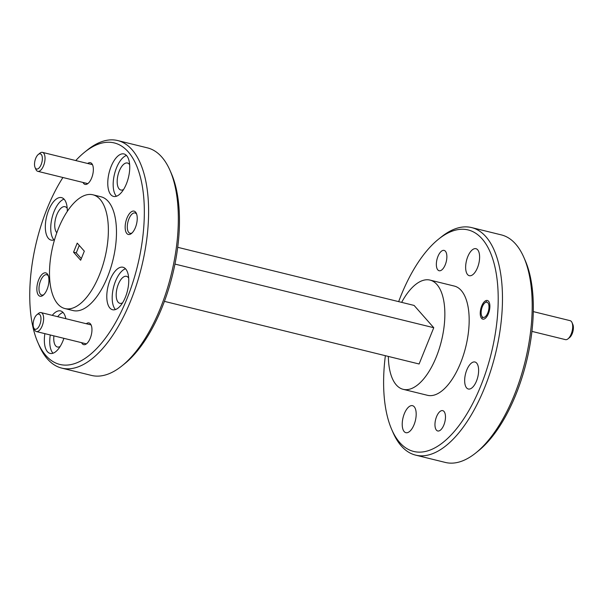 <?xml version="1.0" encoding="UTF-8"?>
<svg xmlns="http://www.w3.org/2000/svg" width="603" height="603" viewBox="0 0 603 603"><rect width="100%" height="100%" fill="white"/><g stroke="black" fill="none" stroke-linecap="round" stroke-linejoin="round"><path stroke-width="0.9" d="M41.17 164.529A7.809 3.558 -76.2 0 0 42.052 156.019A7.809 3.558 -76.2 0 0 38.275 154.481A7.809 3.558 -76.2 0 0 35.713 158.34A7.809 3.558 -76.2 0 0 35.072 167.521A7.809 3.558 -76.2 0 0 41.17 164.529M38.275 154.481L39.926 153.154A9.761 4.447 103.8 0 1 42.459 152.371A9.761 4.447 103.8 0 1 43.544 165.719A9.761 4.447 103.8 0 1 37.801 171.327A9.761 4.447 103.8 0 1 35.916 169.451L35.072 167.521M39.783 324.768A7.809 3.558 -76.2 0 0 40.657 316.251A7.809 3.558 -76.2 0 0 36.889 314.721A7.809 3.558 -76.2 0 0 34.318 318.58A7.809 3.558 -76.2 0 0 33.678 327.753A7.809 3.558 -76.2 0 0 39.783 324.768M36.889 314.721L38.532 313.394A9.761 4.447 103.8 0 1 41.072 312.603A9.761 4.447 103.8 0 1 42.15 325.959A9.761 4.447 103.8 0 1 36.406 331.567A9.761 4.447 103.8 0 1 34.529 329.69L33.678 327.753M487.797 312.904A7.809 3.558 -76.2 0 0 488.671 304.387A7.809 3.558 -76.2 0 0 484.902 302.857A7.809 3.558 -76.2 0 0 482.332 306.708A7.809 3.558 -76.2 0 0 481.699 315.889A7.809 3.558 -76.2 0 0 487.797 312.904M572.006 322.545L572.85 324.482A7.809 3.558 103.8 0 1 572.209 333.663A7.809 3.558 103.8 0 1 569.647 337.514L567.996 338.841A9.761 4.447 -76.2 0 0 571.207 334.017A9.761 4.447 -76.2 0 0 572.006 322.545A9.761 4.447 -76.2 0 0 570.121 320.668L533.293 311.608M531.929 331.386L565.463 339.632A9.761 4.447 -76.2 0 0 567.996 338.841M62.916 177.508A114.042 51.926 -76.2 0 0 37.853 342.496A114.042 51.926 -76.2 0 0 45.888 355.536A114.042 51.926 -76.2 0 0 126.924 298.862A114.042 51.926 -76.2 0 0 128.198 151.813A114.042 51.926 -76.2 0 0 84.661 152.167A114.042 51.926 -76.2 0 0 75.774 160.556M84.661 152.167L87.292 150.049A117.163 53.35 103.8 0 1 117.721 140.559A117.163 53.35 103.8 0 1 132.027 149.687A117.163 53.35 103.8 0 1 136.677 284.269A117.163 53.35 103.8 0 1 61.77 368.116A117.163 53.35 103.8 0 1 47.464 358.996A117.163 53.35 103.8 0 1 39.21 345.594L37.853 342.496M169.993 170.385L171.35 173.483A114.042 51.926 103.8 0 1 124.55 363.82L121.912 365.931A117.163 53.35 -76.2 0 0 169.993 170.385A117.163 53.35 -76.2 0 0 161.74 156.991A117.163 53.35 -76.2 0 0 147.434 147.871L117.721 140.559M61.77 368.116L91.483 375.42A117.163 53.35 -76.2 0 0 121.912 365.931M385.37 355.695A114.042 51.926 -76.2 0 0 391.724 429.517A114.042 51.926 -76.2 0 0 399.759 442.557A114.042 51.926 -76.2 0 0 480.795 385.875A114.042 51.926 -76.2 0 0 482.068 238.826A114.042 51.926 -76.2 0 0 438.524 239.18A114.042 51.926 -76.2 0 0 398.666 301.636M438.524 239.18L441.162 237.069A117.163 53.35 103.8 0 1 471.591 227.58A117.163 53.35 103.8 0 1 485.897 236.7A117.163 53.35 103.8 0 1 490.548 371.282A117.163 53.35 103.8 0 1 415.64 455.129A117.163 53.35 103.8 0 1 401.334 446.009A117.163 53.35 103.8 0 1 393.081 432.615L391.724 429.517M523.864 257.406L525.221 260.504A114.042 51.926 103.8 0 1 478.42 450.833L475.782 452.951A117.163 53.35 -76.2 0 0 523.864 257.406A117.163 53.35 -76.2 0 0 515.61 244.004A117.163 53.35 -76.2 0 0 501.304 234.884L471.591 227.58M415.64 455.129L445.353 462.441A117.163 53.35 -76.2 0 0 475.782 452.951M87.676 163.481A11.171 5.088 103.8 0 1 92.561 164.853A11.171 5.088 103.8 0 1 91.648 177.983A11.171 5.088 103.8 0 1 87.97 183.5A11.171 5.088 103.8 0 1 83.01 182.445M136.7 214.284A10.47 4.764 -76.2 0 0 136.323 213.779A10.47 4.764 -76.2 0 0 135.042 212.957A10.47 4.764 -76.2 0 0 128.884 218.979A10.47 4.764 -76.2 0 0 128.771 232.472A10.47 4.764 -76.2 0 0 130.044 233.286A10.47 4.764 -76.2 0 0 132.125 232.886M135.404 227.557A12.03 5.48 103.8 0 1 131.446 233.497A12.03 5.48 103.8 0 1 125.643 231.137A12.03 5.48 103.8 0 1 126.992 218.03A12.03 5.48 103.8 0 1 136.384 213.424A12.03 5.48 103.8 0 1 135.404 227.557M86.282 323.721A11.171 5.088 103.8 0 1 91.166 325.092A11.171 5.088 103.8 0 1 90.254 338.223A11.171 5.088 103.8 0 1 86.583 343.74A11.171 5.088 103.8 0 1 81.616 342.685M48.398 276.053A10.47 4.764 -76.2 0 0 48.021 275.541A10.47 4.764 -76.2 0 0 46.74 274.727A10.47 4.764 -76.2 0 0 40.582 280.742A10.47 4.764 -76.2 0 0 40.469 294.241A10.47 4.764 -76.2 0 0 41.743 295.055A10.47 4.764 -76.2 0 0 43.823 294.648M47.102 289.327A12.03 5.48 103.8 0 1 43.145 295.266A12.03 5.48 103.8 0 1 37.341 292.9A12.03 5.48 103.8 0 1 38.682 279.792A12.03 5.48 103.8 0 1 48.082 275.187A12.03 5.48 103.8 0 1 47.102 289.327M67.302 211.397A21.874 9.957 -76.2 0 0 64.212 199.322A21.874 9.957 -76.2 0 0 61.536 197.618A21.874 9.957 -76.2 0 0 47.554 213.274A21.874 9.957 -76.2 0 0 48.421 238.396A21.874 9.957 -76.2 0 0 51.097 240.1A21.874 9.957 -76.2 0 0 54.549 239.7M64.031 199.133A21.874 9.957 -76.2 0 0 52.107 217.57A21.874 9.957 -76.2 0 0 53.825 239.723A21.874 9.957 -76.2 0 0 54.006 239.919M65.84 318.693A21.874 9.957 -76.2 0 0 63.225 312.633A21.874 9.957 -76.2 0 0 60.556 310.929A21.874 9.957 -76.2 0 0 52.273 315.361M44.878 333.655A21.874 9.957 -76.2 0 0 47.441 351.7A21.874 9.957 -76.2 0 0 50.109 353.403A21.874 9.957 -76.2 0 0 63.903 338.328M63.044 312.437A21.874 9.957 -76.2 0 0 57.677 316.688M50.283 334.982A21.874 9.957 -76.2 0 0 52.838 353.026A21.874 9.957 -76.2 0 0 53.019 353.222M125.665 268.953A21.874 9.957 -76.2 0 0 122.997 267.25A21.874 9.957 -76.2 0 0 109.007 282.905A21.874 9.957 -76.2 0 0 109.882 308.027A21.874 9.957 -76.2 0 0 112.55 309.731A21.874 9.957 -76.2 0 0 126.532 294.076A21.874 9.957 -76.2 0 0 125.665 268.953M125.484 268.765A21.874 9.957 -76.2 0 0 113.568 287.201A21.874 9.957 -76.2 0 0 115.279 309.354A21.874 9.957 -76.2 0 0 115.459 309.55M126.653 155.649A21.874 9.957 -76.2 0 0 123.977 153.946A21.874 9.957 -76.2 0 0 109.995 169.601A21.874 9.957 -76.2 0 0 110.862 194.724A21.874 9.957 -76.2 0 0 113.537 196.42A21.874 9.957 -76.2 0 0 127.519 180.772A21.874 9.957 -76.2 0 0 126.653 155.649M126.472 155.453A21.874 9.957 -76.2 0 0 114.547 173.89A21.874 9.957 -76.2 0 0 116.266 196.05A21.874 9.957 -76.2 0 0 116.439 196.239M436.444 430.158A10.47 4.764 103.8 0 1 436.022 418.135A10.47 4.764 103.8 0 1 442.715 410.643A10.47 4.764 103.8 0 1 443.996 411.457A10.47 4.764 103.8 0 1 444.411 423.479A10.47 4.764 103.8 0 1 437.718 430.972A10.47 4.764 103.8 0 1 436.444 430.158M437.831 269.918A10.47 4.764 103.8 0 1 437.416 257.896A10.47 4.764 103.8 0 1 444.11 250.403A10.47 4.764 103.8 0 1 445.391 251.217A10.47 4.764 103.8 0 1 445.805 263.247A10.47 4.764 103.8 0 1 439.112 270.732A10.47 4.764 103.8 0 1 437.831 269.918M481.601 318.392A9.61 4.372 103.8 0 1 481.217 307.349A9.61 4.372 103.8 0 1 487.36 300.475A9.61 4.372 103.8 0 1 488.536 301.229A9.61 4.372 103.8 0 1 488.912 312.264A9.61 4.372 103.8 0 1 482.769 319.138A9.61 4.372 103.8 0 1 481.601 318.392M100.083 199.352A58.581 26.675 103.8 0 1 102.404 266.647A58.581 26.675 103.8 0 1 64.951 308.57A58.581 26.675 103.8 0 1 57.798 304.01A58.581 26.675 103.8 0 1 55.468 236.715A58.581 26.675 103.8 0 1 92.93 194.792A58.581 26.675 103.8 0 1 100.083 199.352M92.93 194.792L101.033 196.789A58.581 26.675 103.8 0 1 108.186 201.349A58.581 26.675 103.8 0 1 110.515 268.637A58.581 26.675 103.8 0 1 73.053 310.56L64.951 308.57M467.611 274.621A13.907 6.332 103.8 0 1 467.054 258.649A13.907 6.332 103.8 0 1 475.948 248.7A13.907 6.332 103.8 0 1 477.644 249.778A13.907 6.332 103.8 0 1 478.194 265.75A13.907 6.332 103.8 0 1 469.307 275.699A13.907 6.332 103.8 0 1 467.611 274.621M404.183 431.597A13.907 6.332 103.8 0 1 403.633 415.625A13.907 6.332 103.8 0 1 412.52 405.676A13.907 6.332 103.8 0 1 414.216 406.761A13.907 6.332 103.8 0 1 414.774 422.733A13.907 6.332 103.8 0 1 405.879 432.683A13.907 6.332 103.8 0 1 404.183 431.597M466.624 387.925A13.907 6.332 103.8 0 1 466.074 371.953A13.907 6.332 103.8 0 1 474.96 362.004A13.907 6.332 103.8 0 1 476.656 363.089A13.907 6.332 103.8 0 1 477.214 379.053A13.907 6.332 103.8 0 1 468.32 389.01A13.907 6.332 103.8 0 1 466.624 387.925M123.57 189.493A13.907 6.332 103.8 0 1 120.841 190.013A13.907 6.332 103.8 0 1 119.138 188.935A13.907 6.332 103.8 0 1 118.587 172.963A13.907 6.332 103.8 0 1 127.482 163.014A13.907 6.332 103.8 0 1 129.178 164.091A13.907 6.332 103.8 0 1 129.66 164.74M122.59 302.804A13.907 6.332 103.8 0 1 119.854 303.324A13.907 6.332 103.8 0 1 118.158 302.239A13.907 6.332 103.8 0 1 117.608 286.267A13.907 6.332 103.8 0 1 126.494 276.317A13.907 6.332 103.8 0 1 128.19 277.403A13.907 6.332 103.8 0 1 128.673 278.043M60.149 346.476A13.907 6.332 103.8 0 1 57.413 346.996A13.907 6.332 103.8 0 1 55.717 345.911A13.907 6.332 103.8 0 1 53.901 335.871M56.825 232.743A13.907 6.332 103.8 0 1 56.705 232.607A13.907 6.332 103.8 0 1 56.147 216.635A13.907 6.332 103.8 0 1 65.041 206.686A13.907 6.332 103.8 0 1 66.737 207.771A13.907 6.332 103.8 0 1 67.219 208.412M388.347 356.433A56.237 25.605 -76.2 0 0 396.307 384.948A56.237 25.605 -76.2 0 0 403.173 389.327A56.237 25.605 -76.2 0 0 439.135 349.077A56.237 25.605 -76.2 0 0 436.896 284.48A56.237 25.605 -76.2 0 0 430.029 280.101A56.237 25.605 -76.2 0 0 401.643 302.367M430.029 280.101L454.345 286.078A56.237 25.605 103.8 0 1 461.212 290.458A56.237 25.605 103.8 0 1 463.443 355.054A56.237 25.605 103.8 0 1 427.482 395.304L403.173 389.327M84.322 251.172L80.659 260.24L73.558 252.197L77.222 243.122L84.322 251.172M79.257 245.436L76.257 252.861L81.322 258.597M73.558 252.197L76.257 252.861M177.704 247.305L414.095 305.427L433.761 327.715L174.953 264.076M164.415 301.364L419.108 363.993L433.761 327.715M42.459 152.371L92.47 164.664M37.801 171.327L87.804 183.629M41.072 312.603L91.076 324.904M36.406 331.567L86.417 343.868M484.902 302.857L486.553 301.53M481.699 315.889L482.543 317.826"/></g></svg>
